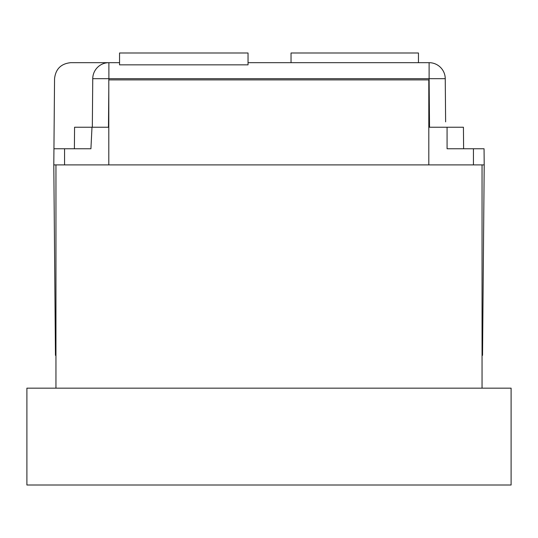 <?xml version="1.0" encoding="UTF-8"?>
<svg xmlns="http://www.w3.org/2000/svg" width="538" height="538" viewBox="0 0 538 538"><rect width="100%" height="100%" fill="white"/><g stroke="black" fill="none" stroke-linecap="round" stroke-linejoin="round"><path stroke-width="0.81" d="M119.544 62.677L108.891 62.677L108.891 78.676L429.109 78.676L429.532 127.237L447.071 127.237L447.078 148.757L484.059 148.757L484.2 164.897L53.8 164.897L55.461 355.349L55.952 355.349M70.693 62.677L108.891 62.677L70.693 62.677C61.023 63.679 55.643 69.019 54.553 78.676L53.941 148.757L90.922 148.757L91.991 127.237L108.468 127.237L108.797 89.106M248.038 62.677L429.109 62.677A16.14 16.14 0 0 1 445.249 78.676L445.625 121.857M92.328 127.237L92.751 78.676A16.14 16.14 0 0 1 108.891 62.677A16.14 16.14 0 0 0 92.751 78.676L108.891 78.676L108.878 79.893M445.296 84.197L445.249 78.676A16.14 16.14 0 0 0 429.109 62.677L429.109 78.676L445.249 78.676L445.296 84.197M482.048 355.349L482.539 355.349L484.2 164.897M53.941 148.757L53.8 164.897M463.615 148.757L463.426 127.237L447.071 127.237M74.385 148.757L74.574 127.237L91.991 127.237M119.544 64.849L248.038 64.849L248.038 52.993L119.544 52.993L119.544 64.849M418.456 62.677L418.456 52.993L291.038 52.993L291.038 62.677M108.797 164.897L108.797 79.893L428.806 79.893L428.806 164.897M26.9 388.167L511.1 388.167L511.1 485.007L26.9 485.007L26.9 388.167M482.048 164.897L482.048 388.167M55.952 164.897L55.952 388.167M64.56 148.757L64.56 164.897M473.44 148.757L473.44 164.897"/></g></svg>

